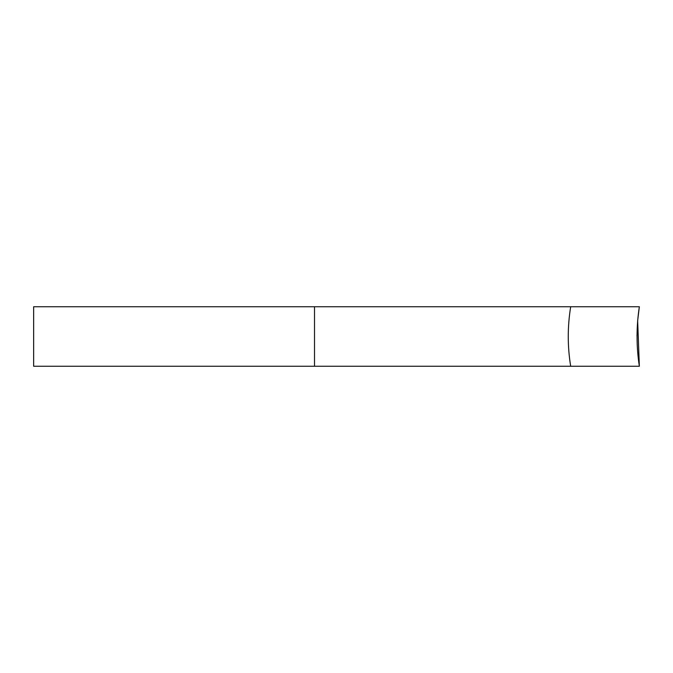 <?xml version="1.0" encoding="UTF-8"?>
<svg xmlns="http://www.w3.org/2000/svg" width="673" height="673" viewBox="0 0 673 673"><rect width="100%" height="100%" fill="white"/><g stroke="black" fill="none" stroke-linecap="round" stroke-linejoin="round"><path stroke-width="1.01" d="M33.65 366.255L33.65 306.745L570.687 306.745C567.448 326.649 567.448 346.486 570.687 366.255L639.35 366.255C636.296 346.385 636.296 326.548 639.35 306.745L570.687 306.745L639.35 306.745C636.296 326.548 636.296 346.385 639.35 366.255L33.65 366.255L314.518 366.255L314.518 306.745L33.65 306.745L33.65 366.255M639.35 366.255L637.659 320.844M637.693 320.432L639.283 307.157M314.518 366.255L570.687 366.255C567.448 346.486 567.448 326.649 570.687 306.745L314.518 306.745L314.518 366.255M639.3 307.09L637.71 320.264M637.634 321.13L637.003 335.92"/></g></svg>
